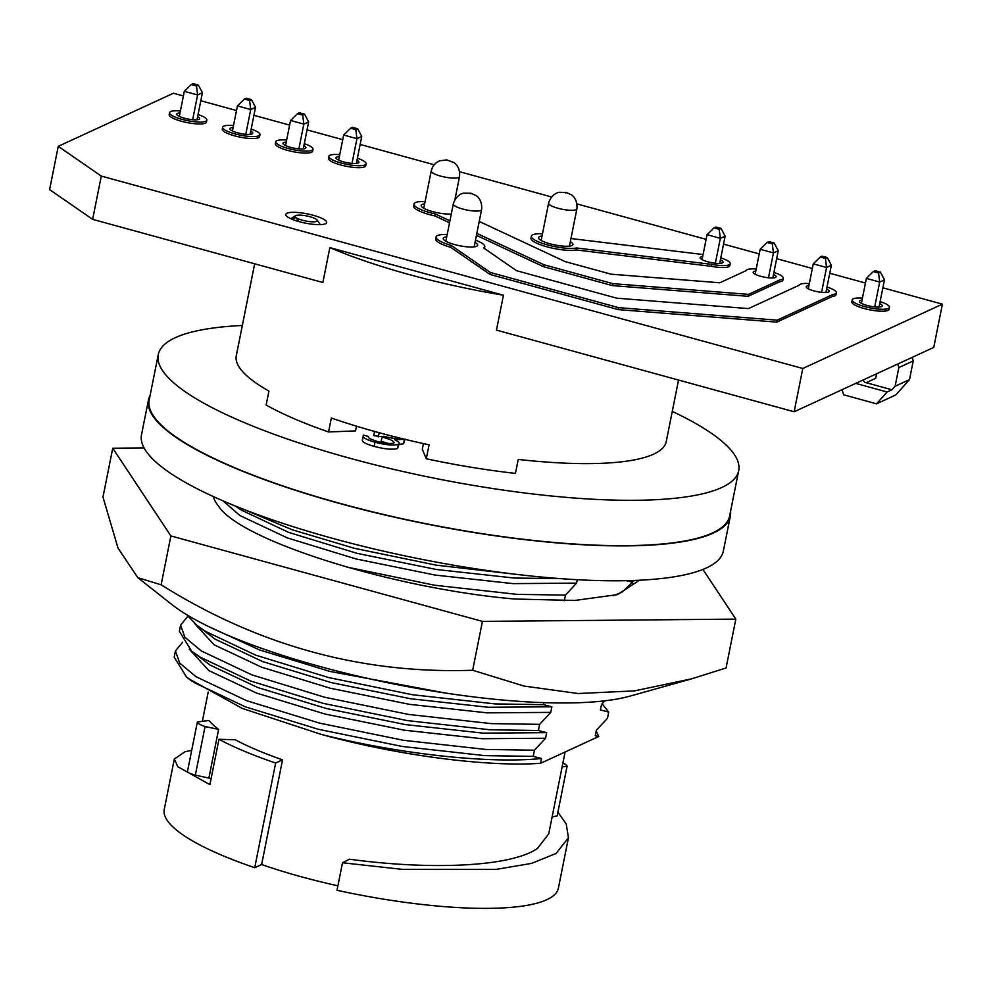 <?xml version="1.0" encoding="UTF-8"?>
<svg xmlns="http://www.w3.org/2000/svg" width="992" height="992" viewBox="0 0 992 992"><rect width="100%" height="100%" fill="white"/><g stroke="black" fill="none" stroke-linecap="round" stroke-linejoin="round"><path stroke-width="1.49" d="M613.354 595.708L622.145 592.1L634.248 580.444M631.284 580.543L632.4 583.953M702.906 569.445L735.828 619.12L482.434 621.389L472.663 670.245C362.03 674.126 258.18 645.643 161.126 584.796L137.814 577.666L117.998 548.068L102.982 497.079L112.741 448.223L144.088 447.938M482.434 621.389L170.884 535.94L161.126 584.796M735.828 619.12L726.07 667.976L691.759 678.801L634.471 690.891L578.051 693.52L523.974 686.055L472.663 670.245M170.884 535.94L112.741 448.223M213.379 496.583A215.202 48.782 -168.7 0 0 218.104 505.486C239.109 540.466 394.01 588.789 514.86 599.032L574.752 600.458L617.47 594.63L639.443 580.221M137.814 577.666L171.864 604.537A255.762 57.97 11.3 0 0 394.246 684.046A255.762 57.97 11.3 0 0 630.094 696.099L691.759 678.801M516.968 574.43L436.133 565.142L354.33 548.291L292.094 529.728L244.02 509.479M346.667 567.027L434.422 585.193L516.944 594.357L565.465 595.113L564.336 600.755M209.461 626.956L259.594 649.971L329.741 671.373L446.003 693.123M543.976 702.646L543.566 704.68L495.058 703.911L412.536 694.747L328.501 677.536L255.725 655.154L205.208 631.234L196.776 625.233L186.781 614.755M187.835 616.317L180.594 625.109L184.847 637.236L201.277 650.913L251.782 674.833L324.57 697.227L408.592 714.438L491.127 723.602L539.636 724.358L538.408 730.521L489.887 729.765L407.365 720.601L323.342 703.39L250.554 680.996L200.037 657.076L191.605 651.087L179.366 631.272L180.594 625.109M182.664 642.159L175.435 650.963L179.676 663.09L196.106 676.767L246.624 700.687L319.412 723.081L403.434 740.292L485.956 749.456L534.465 750.212L533.237 756.375L484.728 755.619L402.206 746.455L318.172 729.244L245.396 706.85L194.878 682.93L186.446 676.941L174.195 657.126L175.435 650.963M557.913 812.2L566.209 823.918L568.453 837.769L556.041 853.467L531.625 863.375L496.186 869.389L402.268 869.364L342.513 862.755L349.482 859.208C429.288 870.096 510.607 867.231 537.49 848.383L548.75 833.826L565.093 752.01M191.704 750.361L185.058 751.713L174.332 759.016L177.804 766.729L209.907 784.635L218.959 739.3L235.29 739.784A180.866 40.994 11.3 0 0 282.546 759.835L275.64 763.022L254.721 867.702A200.954 45.545 -168.7 0 1 164.25 809.447L174.332 759.016M275.64 763.022A200.954 45.545 -168.7 0 1 218.959 739.3M242.333 325.475A295.951 67.084 11.3 0 0 175.299 337.689A295.951 67.084 11.3 0 0 158.261 354.628A295.951 67.084 11.3 0 0 391.84 468.931A295.951 67.084 11.3 0 0 721.655 487.543A295.951 67.084 11.3 0 0 738.693 470.605A295.951 67.084 11.3 0 0 672.278 411.382M158.261 354.628L149.197 399.999A295.951 67.084 11.3 0 0 382.776 514.29A295.951 67.084 11.3 0 0 712.591 532.915A295.951 67.084 11.3 0 0 729.628 515.976L738.693 470.605M356.488 426.176L355.533 430.912L328.55 431.966A219.22 49.687 11.3 0 1 266.141 405.009L268.931 391.059A219.22 49.687 -168.7 0 1 236.294 355.706L254.659 263.798M423.423 443.585L422.294 449.227L426.287 458.775A219.22 49.687 11.3 0 0 515.443 473.395L518.233 459.432A219.22 49.687 -168.7 0 0 653.616 454.162A219.22 49.687 -168.7 0 0 666.24 441.614L678.54 380.06M503.44 295.219L329.84 247.603A219.22 49.687 11.3 0 0 503.44 295.219L496.459 330.113L794.146 411.767L802.788 368.491L101.296 176.08L58.243 146.332L173.451 93.236L183.396 95.964M329.84 247.603L322.871 282.497L92.64 219.356L101.296 176.08M426.287 458.775L429.077 444.813A219.22 49.687 -168.7 0 1 331.34 418.004L328.55 431.966M287.023 213.206A20.832 4.724 11.3 0 0 285.832 214.408A20.832 4.724 11.3 0 0 302.262 222.444A20.832 4.724 11.3 0 0 325.475 223.758A20.832 4.724 11.3 0 0 326.678 222.568A20.832 4.724 11.3 0 0 310.236 214.52A20.832 4.724 11.3 0 0 287.023 213.206M298.766 221.538L296.087 217.682A11.321 2.567 11.3 0 0 306.664 221.179A11.321 2.567 11.3 0 0 316.609 221.34A11.321 2.567 11.3 0 0 317.08 220.05A11.321 2.567 11.3 0 0 307.036 216.033A11.321 2.567 11.3 0 0 295.703 215.611A11.321 2.567 11.3 0 0 295.467 215.735A11.321 2.567 11.3 0 0 296.087 217.682L290.929 218.612L295.467 215.735M862.445 298.121A18.997 4.303 11.3 0 0 853.281 298.815A18.997 4.303 11.3 0 0 852.19 299.906A18.997 4.303 11.3 0 0 867.182 307.247A18.997 4.303 11.3 0 0 888.361 308.438A18.997 4.303 11.3 0 0 889.452 307.346A18.997 4.303 11.3 0 0 880.127 301.58M852.19 299.906L851.793 301.853A18.997 4.303 11.3 0 0 866.797 309.194A18.997 4.303 11.3 0 0 887.964 310.397A18.997 4.303 11.3 0 0 889.055 309.306L889.452 307.346M233.517 125.5A18.997 4.303 11.3 0 0 223.758 126.145A18.997 4.303 11.3 0 0 222.667 127.236A18.997 4.303 11.3 0 0 237.658 134.577A18.997 4.303 11.3 0 0 258.838 135.768A18.997 4.303 11.3 0 0 259.929 134.676A18.997 4.303 11.3 0 0 251.174 129.109M222.667 127.236L222.27 129.196A18.997 4.303 11.3 0 0 237.274 136.524A18.997 4.303 11.3 0 0 258.441 137.727A18.997 4.303 11.3 0 0 259.532 136.636L259.929 134.676M339.735 154.628A18.997 4.303 11.3 0 0 329.927 155.273A18.997 4.303 11.3 0 0 328.836 156.352A18.997 4.303 11.3 0 0 343.827 163.692A18.997 4.303 11.3 0 0 365.006 164.895A18.997 4.303 11.3 0 0 366.098 163.804A18.997 4.303 11.3 0 0 357.393 158.249M328.836 156.352L328.439 158.311A18.997 4.303 11.3 0 0 343.443 165.652A18.997 4.303 11.3 0 0 364.61 166.842A18.997 4.303 11.3 0 0 365.701 165.751L366.098 163.804M286.626 140.058A18.997 4.303 11.3 0 0 276.842 140.703A18.997 4.303 11.3 0 0 275.751 141.794A18.997 4.303 11.3 0 0 290.743 149.135A18.997 4.303 11.3 0 0 311.922 150.325A18.997 4.303 11.3 0 0 313.013 149.246A18.997 4.303 11.3 0 0 304.284 143.679M275.751 141.794L275.354 143.753A18.997 4.303 11.3 0 0 290.358 151.094A18.997 4.303 11.3 0 0 311.525 152.284A18.997 4.303 11.3 0 0 312.616 151.193L313.013 149.246M180.408 110.943A18.997 4.303 11.3 0 0 170.674 111.588A18.997 4.303 11.3 0 0 169.582 112.679A18.997 4.303 11.3 0 0 184.574 120.02A18.997 4.303 11.3 0 0 205.753 121.21A18.997 4.303 11.3 0 0 206.844 120.119A18.997 4.303 11.3 0 0 198.065 114.539M169.582 112.679L169.186 114.626A18.997 4.303 11.3 0 0 184.19 121.966A18.997 4.303 11.3 0 0 205.356 123.169A18.997 4.303 11.3 0 0 206.448 122.078L206.844 120.119M447.181 234.521A24.85 5.63 11.3 0 0 437.509 235.55A24.85 5.63 11.3 0 0 436.071 236.976A24.85 5.63 11.3 0 0 451.211 245.408L490.395 272.49L618.562 307.644L777.158 320.168L832.858 294.5A18.997 4.303 11.3 0 0 835.276 293.88A18.997 4.303 11.3 0 0 836.368 292.789A18.997 4.303 11.3 0 0 827.018 287.023M809.323 283.563A18.997 4.303 11.3 0 0 800.197 284.258A18.997 4.303 11.3 0 0 799.13 285.25L748.476 308.586L616.801 298.195L516.572 270.704L483.687 247.975A24.85 5.63 11.3 0 0 484.803 246.71A24.85 5.63 11.3 0 0 475.49 240.176M436.071 236.976L435.686 238.936A24.85 5.63 11.3 0 0 450.827 247.368L490.011 274.449L618.177 309.603L776.761 322.115L832.462 296.447A18.997 4.303 11.3 0 0 834.88 295.827A18.997 4.303 11.3 0 0 835.971 294.748L836.368 292.789M451.211 245.408L450.827 247.368M476.842 233.393L543.963 264.752L612.845 283.65L748.476 294.364L779.774 279.93A18.997 4.303 11.3 0 0 782.192 279.322A18.997 4.303 11.3 0 0 783.283 278.231A18.997 4.303 11.3 0 0 773.909 272.453M756.214 268.993A18.997 4.303 11.3 0 0 747.112 269.7A18.997 4.303 11.3 0 0 746.046 270.68L719.808 282.782L611.084 274.189L565.167 261.603L479.235 221.439M476.458 235.352L543.579 266.712L612.461 285.609L748.092 296.31L779.377 281.889A18.997 4.303 11.3 0 0 781.795 281.269A18.997 4.303 11.3 0 0 782.886 280.178L783.283 278.231M425.109 201.55A24.85 5.63 11.3 0 0 415.437 202.591A24.85 5.63 11.3 0 0 414.011 204.005A24.85 5.63 11.3 0 0 435.352 213.999L434.955 215.958L449.537 222.766M414.011 204.005L413.614 205.964A24.85 5.63 11.3 0 0 434.955 215.958M542.475 233.752A24.85 5.63 11.3 0 0 532.803 234.782A24.85 5.63 11.3 0 0 531.377 236.195A24.85 5.63 11.3 0 0 548.65 245.222A24.85 5.63 11.3 0 0 576.6 247.988L576.203 249.947L711.239 266.302A18.997 4.303 11.3 0 0 729.802 265.62L730.199 263.674A18.997 4.303 11.3 0 0 720.787 257.883M531.377 236.195L530.98 238.154A24.85 5.63 11.3 0 0 548.254 247.169A24.85 5.63 11.3 0 0 576.203 249.947M424.663 203.831A17.534 3.98 11.3 0 0 422.183 204.439A17.534 3.98 11.3 0 0 421.166 205.443A17.534 3.98 11.3 0 0 431.929 211.408A17.534 3.98 11.3 0 0 451.286 213.999M542.029 236.022A17.534 3.98 11.3 0 0 539.549 236.629A17.534 3.98 11.3 0 0 538.532 237.634A17.534 3.98 11.3 0 0 552.383 244.404A17.534 3.98 11.3 0 0 571.925 245.508A17.534 3.98 11.3 0 0 572.93 244.503A17.534 3.98 11.3 0 0 570.326 241.688M446.735 236.803A17.534 3.98 11.3 0 0 444.255 237.41A17.534 3.98 11.3 0 0 443.238 238.415A17.534 3.98 11.3 0 0 457.089 245.185A17.534 3.98 11.3 0 0 476.631 246.289A17.534 3.98 11.3 0 0 477.636 245.284A17.534 3.98 11.3 0 0 475.032 242.457M702.683 256.556A11.693 2.654 11.3 0 0 700.774 256.99A11.693 2.654 11.3 0 0 700.104 257.66A11.693 2.654 11.3 0 0 709.33 262.173A11.693 2.654 11.3 0 0 722.362 262.905A11.693 2.654 11.3 0 0 723.032 262.235A11.693 2.654 11.3 0 0 720.39 259.892M339.338 156.637A11.693 2.654 11.3 0 0 336.672 157.12A11.693 2.654 11.3 0 0 336.003 157.79A11.693 2.654 11.3 0 0 345.228 162.304A11.693 2.654 11.3 0 0 358.261 163.035A11.693 2.654 11.3 0 0 358.93 162.366A11.693 2.654 11.3 0 0 356.971 160.369M286.229 142.079A11.693 2.654 11.3 0 0 283.588 142.563A11.693 2.654 11.3 0 0 282.918 143.232A11.693 2.654 11.3 0 0 292.144 147.746A11.693 2.654 11.3 0 0 305.176 148.478A11.693 2.654 11.3 0 0 305.846 147.808A11.693 2.654 11.3 0 0 303.862 145.787M233.108 127.522A11.693 2.654 11.3 0 0 230.504 127.993A11.693 2.654 11.3 0 0 229.834 128.662A11.693 2.654 11.3 0 0 239.06 133.188A11.693 2.654 11.3 0 0 252.092 133.92A11.693 2.654 11.3 0 0 252.762 133.25A11.693 2.654 11.3 0 0 250.753 131.217M179.998 112.964A11.693 2.654 11.3 0 0 177.419 113.435A11.693 2.654 11.3 0 0 176.75 114.105A11.693 2.654 11.3 0 0 185.975 118.618A11.693 2.654 11.3 0 0 199.008 119.362A11.693 2.654 11.3 0 0 199.677 118.693A11.693 2.654 11.3 0 0 197.644 116.647M862.023 300.229A11.693 2.654 11.3 0 0 860.027 300.663A11.693 2.654 11.3 0 0 859.357 301.332A11.693 2.654 11.3 0 0 868.583 305.846A11.693 2.654 11.3 0 0 881.615 306.59A11.693 2.654 11.3 0 0 882.285 305.92A11.693 2.654 11.3 0 0 879.718 303.602M808.902 285.671A11.693 2.654 11.3 0 0 806.942 286.105A11.693 2.654 11.3 0 0 806.273 286.775A11.693 2.654 11.3 0 0 815.498 291.288A11.693 2.654 11.3 0 0 828.531 292.032A11.693 2.654 11.3 0 0 829.2 291.363A11.693 2.654 11.3 0 0 826.609 289.032M755.792 271.114A11.693 2.654 11.3 0 0 753.858 271.548A11.693 2.654 11.3 0 0 753.188 272.217A11.693 2.654 11.3 0 0 762.414 276.731A11.693 2.654 11.3 0 0 775.446 277.462A11.693 2.654 11.3 0 0 776.116 276.793A11.693 2.654 11.3 0 0 773.5 274.462M730.558 511.351A296.682 67.245 -168.7 0 1 730.348 516.125A296.682 67.245 -168.7 0 1 713.26 533.101A296.682 67.245 -168.7 0 1 382.627 514.439A296.682 67.245 -168.7 0 1 148.478 399.85A296.682 67.245 -168.7 0 1 150.114 395.374M730.348 516.125L723.366 551.019A296.682 67.245 -168.7 0 1 706.292 567.994A296.682 67.245 -168.7 0 1 375.658 549.332A296.682 67.245 -168.7 0 1 141.509 434.744L148.478 399.85M875.217 270.717L873.344 271.585L878.54 273.011L880.412 272.143L875.217 270.717M874.696 306.9L879.668 282.05L884.467 279.831L880.412 272.143M873.344 271.585L866.376 278.405L879.668 282.05L878.54 273.011M768.998 241.589L767.114 242.445L772.309 243.871L774.182 243.015L768.998 241.589M768.478 277.772L773.45 252.91L778.249 250.703L774.182 243.015M767.114 242.445L760.157 249.265L773.45 252.91L772.309 243.871M715.877 227.019L714.004 227.887L719.2 229.301L721.072 228.445L715.877 227.019M715.368 263.215L720.328 238.34L725.14 236.133L721.072 228.445M714.004 227.887L707.048 234.695L720.328 238.34L719.2 229.301M822.108 256.147L820.235 257.015L825.418 258.441L827.303 257.573L822.108 256.147M821.587 292.342L826.559 267.48L831.358 265.261L827.303 257.573M820.235 257.015L813.266 263.835L826.559 267.48L825.418 258.441M352.495 127.348L350.622 128.216L355.806 129.63L357.69 128.774L352.495 127.348M351.999 163.42L356.946 138.669L361.745 136.462L357.69 128.774M350.622 128.216L343.654 135.024L356.946 138.669L355.806 129.63M246.276 98.208L244.392 99.076L249.587 100.502L251.46 99.634L246.276 98.208M245.78 134.292L250.728 109.542L255.527 107.322L251.46 99.634M244.392 99.076L237.435 105.896L250.728 109.542L249.587 100.502M193.155 83.638L191.282 84.506L196.478 85.932L198.35 85.064L193.155 83.638M192.659 119.734L197.606 94.972L202.418 92.752L198.35 85.064M191.282 84.506L184.326 91.326L197.606 94.972L196.478 85.932M299.386 112.778L297.501 113.646L302.696 115.072L304.581 114.204L299.386 112.778M298.89 148.85L303.837 124.112L308.636 121.892L304.581 114.204M297.501 113.646L290.544 120.466L303.837 124.112L302.696 115.072M876.593 373.761L875.688 378.312L867.182 382.23A24.85 7.192 -74.7 0 1 865.359 382.466A24.85 7.192 -74.7 0 1 863.201 379.936M884.467 279.831L879.036 307.061M861.391 303.378L866.376 278.405M778.249 250.703L772.805 277.946M755.172 274.238L760.157 249.265M725.14 236.133L719.696 263.388M702.063 259.656L707.048 234.695M831.358 265.261L825.914 292.504M808.282 288.808L813.266 263.835M361.745 136.462L356.351 163.469M338.644 160.134L343.654 135.024M255.527 107.322L250.12 134.354M232.413 130.994L237.435 105.896M202.418 92.752L197.011 119.796M179.304 116.424L184.326 91.326M308.636 121.892L303.242 148.912M285.535 145.564L290.544 120.466M912.33 357.976L912.479 357.219M842.072 389.67L843.671 394.804L876.544 403.831L887.121 392.001L855.712 383.383M576.6 247.988L711.624 264.343A18.997 4.303 11.3 0 0 730.199 263.674M703.105 254.436A18.997 4.303 11.3 0 0 701.666 254.361L570.958 238.526M435.352 213.999L449.922 220.807M865.359 382.466L891.944 389.782L887.121 392.001M876.544 403.831L895.764 394.965L909.503 379.614L895.106 386.248L891.944 389.782M711.624 264.343L711.239 266.302M543.963 264.752L543.579 266.712M612.845 283.65L612.461 285.609M748.476 294.364L748.092 296.31M779.774 279.93L779.377 281.889M490.395 272.49L490.011 274.449M618.562 307.644L618.177 309.603M777.158 320.168L776.761 322.115M832.858 294.5L832.462 296.447M895.106 386.248L898.839 367.561L913.235 360.927L909.503 379.614M897.735 364.014L898.839 367.561M200.818 100.75L236.505 110.534M253.927 115.308L289.614 125.104M307.036 129.878L342.724 139.674M360.158 144.448L434.223 164.771M459.618 171.728L551.589 196.962M576.984 203.918L706.118 239.345M723.54 244.119L759.227 253.902M776.649 258.689L812.336 268.472M829.771 273.259L865.458 283.042M882.88 287.816L942.4 304.147L802.788 368.491M794.146 411.767L933.757 347.423L942.4 304.147M913.235 360.927L912.144 357.38M92.64 219.356L49.6 189.608L58.243 146.332M382.515 436.84L373.773 435.612L374.604 431.458M405.096 438.923L403.546 443.821L399.144 444.391M404.872 439.307L394.704 439.741L398.623 441.973L399.342 443.362L397.556 448.483C392.596 449.86 384.797 449.165 374.145 446.412C364.87 443.722 361.038 441.353 362.675 439.295M388.269 443.474L381.164 441.254L381.994 437.075L383.879 436.207C390.526 438.142 395.845 438.861 399.85 438.377L400.173 438.166M399.342 443.362L398.387 444.292C393.44 445.668 385.628 444.974 374.976 442.221C365.701 439.53 361.882 437.162 363.506 435.104L368.044 436.344L369.483 438.6L376.935 441.378C384.363 443.387 389.943 443.97 393.688 443.126L394.258 442.568M393.688 443.126C394.605 441.328 390.712 439.307 381.994 437.075M362.316 439.989L363.506 435.104M392.162 436.158L391.79 438.005M374.976 442.221L374.145 446.412M398.387 444.292L397.556 448.483M404.376 439.63L403.546 443.821M379.142 432.71L378.312 436.852M552.122 816.924L557.169 815.883L567.089 766.233A16.07 3.646 11.3 0 0 562.886 763.059M342.513 862.755L337.007 890.283A200.954 45.545 -168.7 0 0 558.372 888.212L568.453 837.769M211.11 778.571L195.35 775.112C190.501 773.822 187.86 772.669 187.438 771.664L197.371 722.002A16.07 3.646 11.3 0 0 205.059 726.541L218.612 729.393A180.866 40.994 -168.7 0 1 208.965 720.477L197.371 722.002M195.35 775.112L205.059 726.541M562.129 766.89L567.089 766.233M337.9 885.794A180.866 40.994 -168.7 0 1 261.628 864.528L254.721 867.702M261.628 864.528L282.546 759.835M209.002 777.492L218.612 729.393M188.951 678.863L242.259 708.412L321.036 734.328C396.577 755.284 487.208 767.151 540.566 763.307L598.771 736.486L596.217 731.017M321.036 734.328C396.44 753.498 487.481 764.026 541.533 758.496L540.566 763.307M533.237 756.375L541.533 758.496M189.249 649.128L208.89 670.617L256.494 693.048L325.091 714.054L404.277 730.174L482.038 738.718L545.588 738.234L534.465 750.212M598.771 736.486L595.262 735.816L596.366 730.236L607.488 718.245L608.716 712.082L602.119 703.787M191.605 651.087L209.994 665.024L257.61 687.468L326.207 708.474L405.393 724.594L483.154 733.138L546.704 732.642L545.588 738.234M538.408 730.521L546.704 732.642M608.716 712.082L600.42 709.962L601.536 704.382L604.996 700.798M194.42 623.286L214.049 644.763L261.665 667.207L330.249 688.212L409.436 704.332L487.208 712.864L550.746 712.38L539.636 724.358M196.776 625.233L215.165 639.183L262.781 661.614L331.365 682.62L410.552 698.74L488.324 707.284L551.862 706.8L550.746 712.38M543.566 704.68L551.862 706.8M631.817 581.944L626.262 580.68M223.039 500.873L239.878 515.518L287.482 537.962L356.078 558.955L435.265 575.087L513.025 583.618L576.575 583.135L565.465 595.113M577.257 579.712L576.575 583.135M235.228 505.982L240.994 509.938L288.598 532.369L357.194 553.375L436.381 569.495L514.141 578.038L560.827 578.658M569.445 246.115L576.885 208.866A14.434 3.274 -168.7 0 1 574.889 210.044A14.434 3.274 -168.7 0 1 558.645 208.444A14.434 3.274 -168.7 0 1 548.588 203.211L541.136 240.461M565.849 192.919L564.919 192.622L565.849 192.919M454.931 199.677L459.519 176.675A14.434 3.274 -168.7 0 1 449.624 177.828A14.434 3.274 -168.7 0 1 431.222 171.008L423.77 208.27M453.294 203.98C456.32 194.184 463.562 193.093 463.673 193.167L471.064 193.279L475.937 195.511C476.247 195.56 482.608 199.491 481.591 209.634A14.434 3.274 -168.7 0 1 479.892 210.75A14.434 3.274 -168.7 0 1 463.648 209.3A14.434 3.274 -168.7 0 1 453.294 203.98L445.842 241.23M469.613 193.403L470.568 193.7L469.613 193.403M576.885 208.866C577.902 198.71 571.541 194.779 571.231 194.73L566.37 192.498L559.513 192.274C558.992 192.188 551.465 193.502 548.588 203.211M459.519 176.675C460.536 166.52 454.175 162.589 453.877 162.539L446.797 159.898L439.716 160.803C435.277 162.663 432.438 166.061 431.222 171.008M317.08 220.05L320.304 224.614M484.803 246.71L484.443 248.496M481.591 209.634L474.151 246.884M208.196 692.069L202.356 721.345M186.446 676.941L191.419 680.909"/></g></svg>
